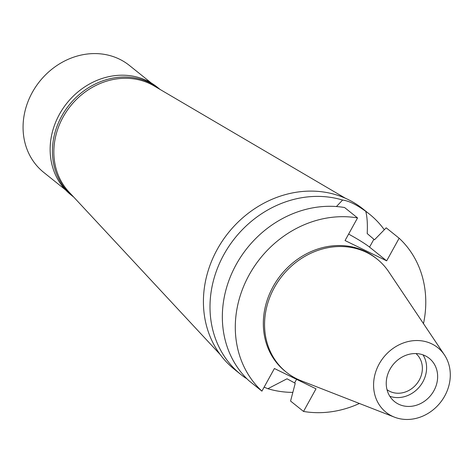 <?xml version="1.0" encoding="UTF-8"?>
<svg xmlns="http://www.w3.org/2000/svg" width="474" height="474" viewBox="0 0 474 474"><rect width="100%" height="100%" fill="white"/><g stroke="black" fill="none" stroke-linecap="round" stroke-linejoin="round"><path stroke-width="0.71" d="M444.725 396.003A41.398 36.279 -51.3 0 1 394.463 417.156A41.398 36.279 -51.3 0 1 379.153 364.002A41.398 36.279 -51.3 0 1 444.422 354.896A41.398 36.279 -51.3 0 1 444.725 396.003M433.906 390.718A27.735 24.304 128.7 0 0 429.296 358.368A27.735 24.304 128.7 0 0 389.972 369.282A27.735 24.304 128.7 0 0 394.581 401.632A27.735 24.304 128.7 0 0 433.906 390.718M394.463 417.156L301.15 380.746A72.516 63.546 -51.3 0 1 286.373 372.226A72.516 63.546 -51.3 0 1 274.322 287.641A72.516 63.546 -51.3 0 1 377.138 259.106A72.516 63.546 -51.3 0 1 388.662 271.685L444.422 354.896M377.138 259.106L375.918 258.123A72.516 63.546 128.7 0 0 273.095 286.657A72.516 63.546 128.7 0 0 285.147 371.243L286.373 372.226M348.615 234.091A26.266 2.459 -151.1 0 1 369.554 247.12L386.66 260.842L345.054 240.543L357.538 217.922A102.781 90.066 -51.3 0 0 249.128 274.961A102.781 90.066 -51.3 0 0 261.921 391.139L248.963 380.746A102.781 90.066 128.7 0 1 236.176 264.569A102.781 90.066 128.7 0 1 344.586 207.529L357.538 217.922M359.416 403.481A102.781 90.066 -51.3 0 1 303.526 411.444L316.01 388.822L274.405 368.517L261.921 391.139M386.66 260.842L399.144 238.226A102.781 90.066 -51.3 0 1 423.483 323.641M303.526 411.444L290.568 401.051L295.207 383.401L294.597 382.915L287.031 378.785L267.875 388.71L264.131 387.139M399.144 238.226L386.191 227.828L374.478 239.797L367.202 233.564C367.67 224.326 367.19 216.926 365.774 211.368C356.436 204.578 348.71 200.804 342.589 200.058L336.433 206.54M244.768 376.552L244.697 377.399A102.781 90.066 -51.3 0 1 240.911 374.543A102.781 90.066 -51.3 0 1 223.835 254.662A102.781 90.066 -51.3 0 1 342.589 200.058M244.697 377.399L246.93 378.791M365.774 211.368A102.781 90.066 -51.3 0 1 369.554 214.218L362.977 208.945A102.781 90.066 128.7 0 0 217.252 249.383A102.781 90.066 128.7 0 0 234.334 369.27L240.911 374.543M292.837 392.377A102.781 90.066 -51.3 0 1 267.875 388.71M369.554 214.218A102.781 90.066 -51.3 0 1 384.296 229.76M345.463 198.286L153.908 85.824A68.517 60.044 128.7 0 0 63.066 117.131A68.517 60.044 128.7 0 0 68.843 191.84L220.137 354.475M387.009 389.681A23.167 20.299 128.7 0 0 419.253 380.101A23.167 20.299 128.7 0 0 415.988 353.568M423.027 354.878A27.735 24.304 -51.3 0 1 422.867 381.866A27.735 24.304 -51.3 0 1 389.818 396.27M159.542 88.999L157.273 87.18A69.008 60.471 128.7 0 0 59.428 114.335A69.008 60.471 128.7 0 0 70.899 194.826L73.162 196.645A69.008 60.471 -51.3 0 1 61.697 116.154A69.008 60.471 -51.3 0 1 159.542 88.999A69.008 60.471 -51.3 0 1 160.111 89.462M73.743 197.101A69.008 60.471 -51.3 0 1 73.162 196.645M151.36 83.063L129.443 65.477A68.517 60.044 128.7 0 0 32.291 92.436A68.517 60.044 128.7 0 0 43.679 172.364L65.596 189.95M296.57 379.336L294.597 382.915M373.868 239.305L369.554 247.12"/></g></svg>

